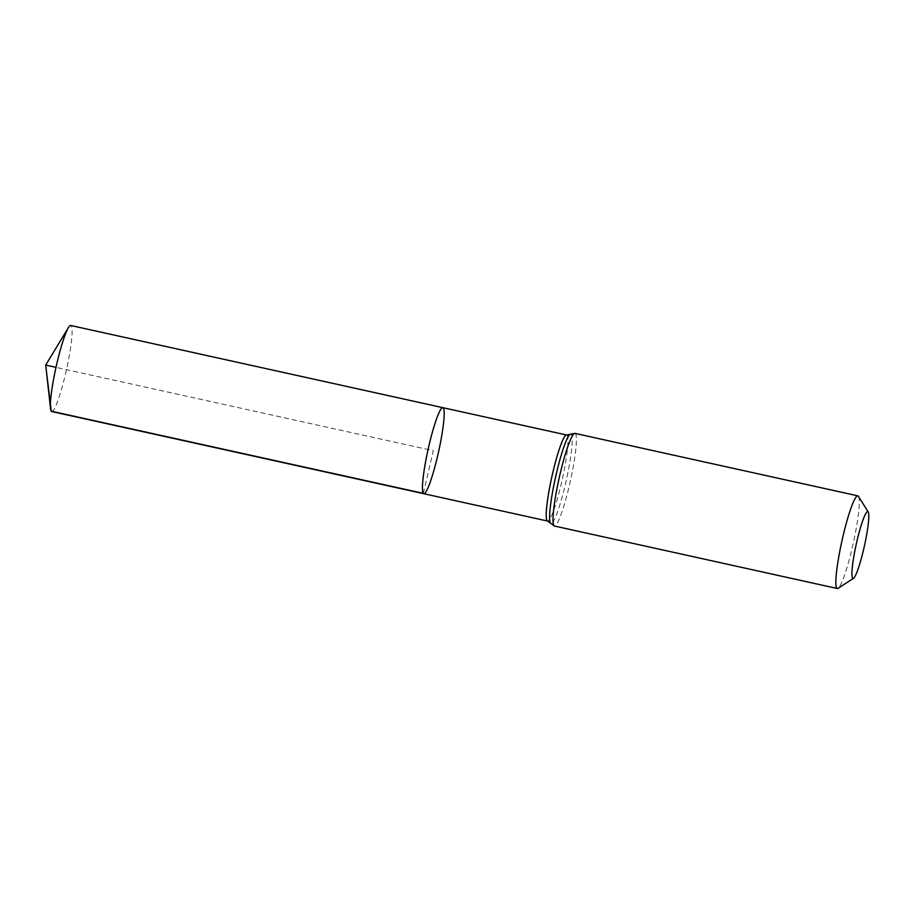 <?xml version="1.0" encoding="UTF-8"?>
<svg xmlns="http://www.w3.org/2000/svg" width="914" height="914" viewBox="0 0 914 914"><rect width="100%" height="100%" fill="white"/><g stroke="black" fill="none" stroke-linecap="round" stroke-linejoin="round"><path stroke-width="0.69" stroke-dasharray="4.57 3.43" d="M423.81 493.709A44.066 5.37 102.5 0 0 438.56 451.847A44.066 5.37 102.5 0 0 442.822 407.667M858.417 496.348A47.448 5.781 -77.5 0 1 853.219 543.419A47.448 5.781 -77.5 0 1 838.115 588.308M51.744 411.54A44.066 5.37 102.5 0 0 65.968 371.964A44.066 5.37 102.5 0 0 71.246 325.852A44.066 5.37 102.5 0 0 70.744 325.487M423.308 493.343L433.316 450.682L55.994 367.359M566.577 434.995A44.066 5.37 -77.5 0 1 562.327 479.176A44.066 5.37 -77.5 0 1 547.577 521.049M574.94 433.373A47.448 5.781 -77.5 0 1 570.359 480.958A47.448 5.781 -77.5 0 1 554.478 526.041M569.97 434.401A45.757 5.575 -77.5 0 1 566.452 479.542A45.757 5.575 -77.5 0 1 550.502 523.162"/><path stroke-width="1.37" d="M423.308 493.343A44.066 5.37 102.5 0 0 423.81 493.709A44.066 5.37 -77.5 0 1 428.072 449.528A44.066 5.37 -77.5 0 1 442.822 407.667A44.066 5.37 102.5 0 0 428.586 447.243A44.066 5.37 102.5 0 0 423.308 493.343L51.241 411.174L45.7 365.086L55.994 367.359M852.568 578.174A34.264 4.182 -77.5 0 1 857.149 540.265A34.264 4.182 -77.5 0 1 868.186 511.897A34.264 4.182 -77.5 0 1 864.427 545.898A34.264 4.182 -77.5 0 1 853.516 578.311A34.264 4.182 -77.5 0 1 852.568 578.174M853.516 578.311L838.115 588.308A47.448 5.781 -77.5 0 1 837.338 588.513A47.448 5.781 -77.5 0 1 836.801 588.113A47.448 5.781 -77.5 0 1 842.48 538.46A47.448 5.781 -77.5 0 1 857.8 495.845A47.448 5.781 -77.5 0 1 858.417 496.348L868.186 511.897M443.324 408.032A44.066 5.37 -77.5 0 1 438.046 454.132A44.066 5.37 -77.5 0 1 423.81 493.709L51.744 411.54A44.066 5.37 102.5 0 1 50.533 408.627A44.066 5.37 102.5 0 1 55.994 367.359A44.066 5.37 102.5 0 1 68.424 327.623A44.066 5.37 102.5 0 1 70.744 325.487L442.822 407.667A44.066 5.37 -77.5 0 1 443.324 408.032M423.81 493.709L547.577 521.049A44.066 5.37 -77.5 0 1 547.075 520.683A44.066 5.37 -77.5 0 1 552.353 474.572A44.066 5.37 -77.5 0 1 566.577 434.995L442.822 407.667M837.338 588.513L554.478 526.041A47.448 5.781 -77.5 0 1 553.941 525.641A47.448 5.781 -77.5 0 1 559.619 476A47.448 5.781 -77.5 0 1 574.94 433.373L566.577 434.995M550.502 523.162A45.757 5.575 -77.5 0 1 550.399 523.014A45.757 5.575 -77.5 0 1 555.449 477.656A45.757 5.575 -77.5 0 1 569.97 434.401M554.478 526.041L547.577 521.049M857.8 495.845L574.94 433.373M68.424 327.623L45.7 365.086L50.533 408.627"/></g></svg>
